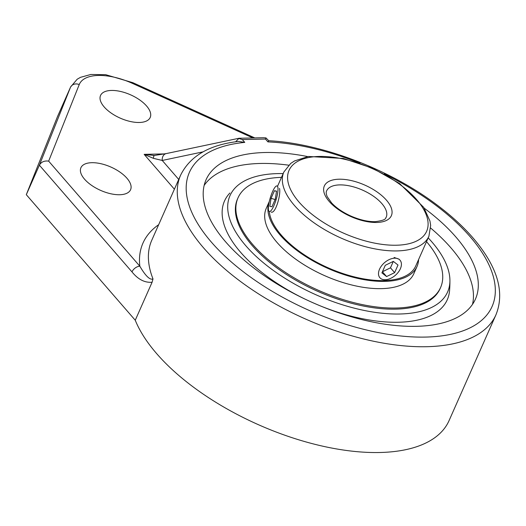 <?xml version="1.0" encoding="UTF-8"?>
<svg xmlns="http://www.w3.org/2000/svg" width="526" height="526" viewBox="0 0 526 526"><rect width="100%" height="100%" fill="white"/><g stroke="black" fill="none" stroke-linecap="round" stroke-linejoin="round"><path stroke-width="0.79" d="M394.105 257.457L399.201 259.246M279.543 188.433C280.996 194.87 275.407 214.181 271.166 212.07M283.159 173.593A118.988 55.861 23.9 0 0 237.029 186.092A118.988 55.861 23.9 0 0 267.083 265.735A118.988 55.861 23.9 0 0 399.727 314.002A118.988 55.861 23.9 0 0 449.921 280.424A118.988 55.861 23.9 0 0 428.197 237.864M269.292 211.505A79.321 37.241 23.9 0 0 323.779 265.808A79.321 37.241 23.9 0 0 404.895 276.301A79.321 37.241 23.9 0 0 415.77 265.913L428.907 236.259L430.656 225.457L429.946 220.992L423.719 207.349L399.582 183.535L372.691 168.254L343.314 158.451L308.44 156.465L294.527 160.943L290.72 163.422L283.869 171.989A79.321 37.241 23.9 0 0 314.699 223.28A79.321 37.241 23.9 0 0 396.998 250.922A79.321 37.241 23.9 0 0 428.907 236.259M269.305 201.465A80.702 37.885 23.9 0 0 314.535 261.777A80.702 37.885 23.9 0 0 405.967 277.038A80.702 37.885 23.9 0 0 417.026 266.472A80.702 37.885 23.9 0 0 418.591 259.535M281.489 177.361A110.769 52.002 23.9 0 0 238.028 197.809L237.535 198.92A110.769 52.002 23.9 0 0 298.873 281.949A110.769 52.002 23.9 0 0 424.896 303.18A110.769 52.002 23.9 0 0 440.084 288.675L440.578 287.564A110.769 52.002 23.9 0 0 426.527 241.631M238.028 197.809A110.769 52.002 23.9 0 0 299.366 280.831A110.769 52.002 23.9 0 0 425.389 302.069A110.769 52.002 23.9 0 0 440.578 287.564M269.312 201.438L266.255 208.335A80.702 37.885 23.9 0 0 310.938 268.825A80.702 37.885 23.9 0 0 402.752 284.29A80.702 37.885 23.9 0 0 413.811 273.73L417.026 266.472M378.542 274.552A13.354 8.337 -41 0 1 386.623 261.047A13.354 8.337 -41 0 1 400.043 260.219A13.354 8.337 -41 0 1 395.42 275.262A13.354 8.337 -41 0 1 379.877 277.721A13.354 8.337 -41 0 1 378.542 274.552M393.323 261.376L398.004 265.032L394.638 272.626L386.597 276.564L381.915 272.902L385.282 265.308L393.323 261.376L390.47 267.819L382.422 271.758L386.597 276.564M394.638 272.626L390.47 267.819M276.196 199.328A13.354 3.051 106.7 0 1 269.338 211.524A13.354 3.051 106.7 0 1 270.265 197.855A13.354 3.051 106.7 0 1 277.031 185.948A13.354 3.051 106.7 0 1 276.196 199.328M271.068 198.322L274.427 190.714L276.551 191.129L275.302 199.15L271.942 206.757L269.818 206.343L271.068 198.322L275.131 199.545M274.427 190.714L276.518 191.346M472.499 304.357A147.319 69.162 23.9 0 0 430.722 228.12M288.682 165.177A147.319 69.162 23.9 0 0 204.147 185.435M424.298 208.243A147.319 69.162 -156.1 0 1 475.438 299.097A147.319 69.162 -156.1 0 1 366.405 320.676A147.319 69.162 -156.1 0 1 225.7 241.921A147.319 69.162 -156.1 0 1 206.067 179.734A147.319 69.162 -156.1 0 1 307.723 156.584M320.781 306.079A121.835 57.196 23.9 0 0 398.274 322.254A121.835 57.196 23.9 0 0 449.585 290.378A127.627 127.627 0 0 0 449.921 280.536M229.895 193.022A121.835 57.196 23.9 0 0 222.82 219.704A121.835 57.196 23.9 0 0 304.778 298.985M238.811 138.496L242.302 139.561L265.459 139.061L265.972 137.904L263.467 137.72L239.028 138.253L235.602 141.803M384.204 173.942A165.539 77.716 -156.1 0 1 477.128 323.76A165.539 77.716 -156.1 0 1 241.697 270.502A165.539 77.716 -156.1 0 1 244.761 142.395L238.6 141.422C209.394 144.762 190.077 155.998 180.635 175.125A172.436 80.951 23.9 0 0 305.488 318.993A172.436 80.951 23.9 0 0 495.933 314.844C503.04 297.249 500.016 277.84 486.859 256.629C475.576 238.534 458.731 221.15 436.33 204.456C389.391 169.181 321.853 143.44 268.727 140.718L268.74 140.731M239.028 138.253L166.203 153.592A6.897 5.352 78.1 0 0 166.203 153.592A6.897 5.352 78.1 0 0 162.238 160.456L203.069 151.856M265.972 137.904L268.733 140.718L267.918 141.888A165.539 77.716 -156.1 0 1 360.067 163.244M166.229 153.585L154.532 155.446A6.897 1.808 83.1 0 0 154.532 155.446A6.897 1.808 83.1 0 0 153.421 158.346L162.238 160.456L178.722 179.445M164.664 153.901L144.15 154.348L153.421 158.346M174.395 189.202L144.15 154.348L154.401 155.479M158.668 224.694A179.333 84.193 23.9 0 0 139.831 266.202L48.655 161.134C44.375 160.548 41.284 161.896 39.378 165.177L131.98 271.889A6.897 4.307 -41 0 1 139.831 266.202C143.092 271.771 148.924 280.752 152.994 278.925L152.093 282.245L135.254 320.235A172.436 80.951 23.9 0 0 294.751 438.553A172.436 80.951 23.9 0 0 449.053 420.636L495.933 314.844M131.98 271.889C138.042 279.424 144.755 282.876 152.119 282.238M132.506 83.41L132.887 82.694L105.7 74.692L90.847 74.475L80.478 77.335L77.184 79.229L70.609 86.987L57.538 116.489A54.309 25.498 23.9 0 0 57.367 116.904L26.3 194.686L39.378 165.177L70.438 87.395A6.897 6.088 21.8 0 1 79.235 84.568A47.412 22.256 -156.1 0 1 132.506 83.41L252.907 137.95M26.3 194.686L135.254 320.235M126.957 178.255A27.155 12.749 -156.1 0 1 130.573 189.722A27.155 12.749 -156.1 0 1 100.584 190.373A27.155 12.749 -156.1 0 1 80.919 167.715A27.155 12.749 -156.1 0 1 101.018 163.737A27.155 12.749 -156.1 0 1 126.957 178.255M146.583 106.002A27.155 12.749 -156.1 0 1 150.199 117.469A27.155 12.749 -156.1 0 1 120.211 118.12A27.155 12.749 -156.1 0 1 100.545 95.462A27.155 12.749 -156.1 0 1 120.645 91.485A27.155 12.749 -156.1 0 1 146.583 106.002M326.6 190.918A32.586 15.3 -156.1 0 1 362.585 190.136A32.586 15.3 -156.1 0 1 386.183 217.323C385.032 217.784 387.978 220.052 375.071 221.676C367.825 221.768 359.804 219.914 351.006 216.107C342.867 212.412 336.41 208.033 331.623 202.957L327.238 196.724C326.127 193.995 325.916 192.062 326.6 190.918M396.374 245.228A75.244 35.327 -156.1 0 1 287.689 179.747A75.244 35.327 -156.1 0 1 389.477 177.532A75.244 35.327 -156.1 0 1 396.374 245.228M376.616 222.465A36.662 17.213 23.9 0 0 373.256 189.478A36.662 17.213 23.9 0 0 323.668 190.563A36.662 17.213 23.9 0 0 376.616 222.465M244.761 142.395L242.302 139.561M265.459 139.061L267.918 141.888M152.994 278.925A172.436 80.951 -156.1 0 1 151.764 240.27L180.635 175.125M70.609 86.987A54.309 25.498 23.9 0 0 70.438 87.395L57.367 116.904M48.655 161.134L79.235 84.568M277.61 186.125L283.869 171.989M153.244 155.532L154.532 155.446M132.887 82.694L254.775 137.904"/></g></svg>
